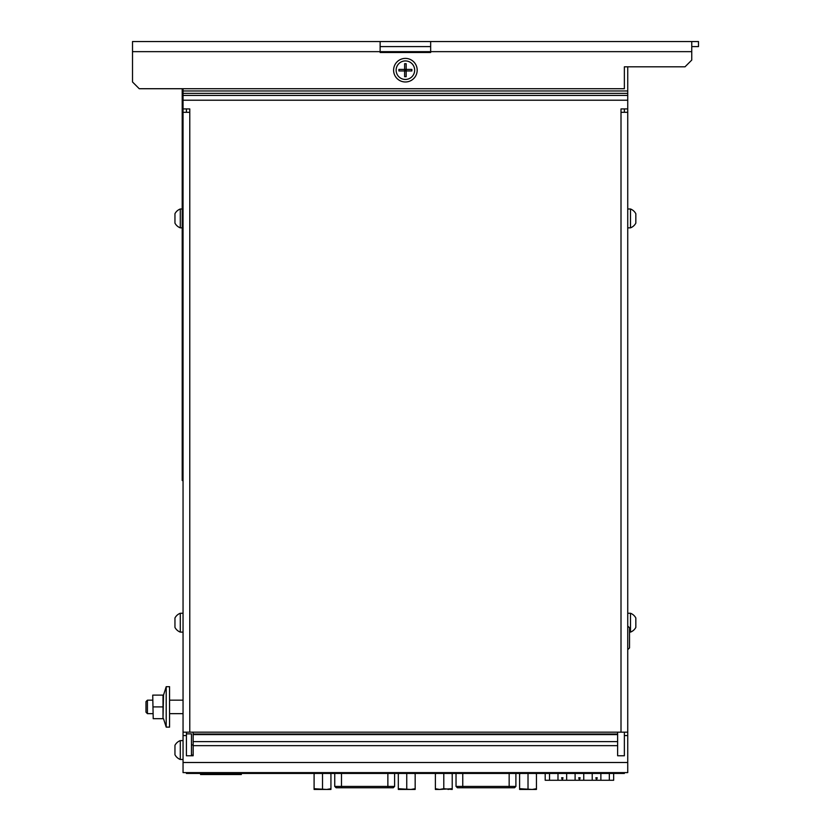 <?xml version="1.0" encoding="UTF-8"?>
<svg xmlns="http://www.w3.org/2000/svg" width="831" height="831" viewBox="0 0 831 831"><rect width="100%" height="100%" fill="white"/><g stroke="black" fill="none" stroke-linecap="round" stroke-linejoin="round"><path stroke-width="1.25" d="M183.049 772.601L186.414 772.601L186.414 773.443L624.372 773.443L624.372 772.601L183.049 772.601L183.049 108.923L189.78 108.923L189.78 112.299L183.049 112.299M624.372 772.601L627.737 772.601L627.737 66.812M624.372 732.173L624.372 735.549L627.737 735.549M617.63 732.173L617.63 755.763L624.372 755.763L624.372 735.549M624.372 112.299L624.372 108.923M430.655 41.55L132.513 41.55L132.513 81.978L139.244 88.72L624.372 88.72L624.372 66.812L685.014 66.812L691.756 60.081L691.756 41.55L430.655 41.55L430.655 52.498L380.131 52.498L380.131 51.657L691.756 51.657M380.131 41.55L380.131 51.657L132.513 51.657M691.756 41.55L698.487 41.55L698.487 46.598L691.756 46.598M430.655 46.598L380.131 46.598M393.603 70.188A11.79 11.79 0 0 0 405.393 81.978A11.79 11.79 0 0 0 417.183 70.188A11.79 11.79 0 0 0 405.393 58.399A11.79 11.79 0 0 0 393.603 70.188M627.737 100.219L183.049 100.219L183.049 88.72M183.049 100.219L183.049 108.923M627.737 108.923L621.006 108.923L621.006 112.299L627.737 112.299M183.049 732.173L627.737 732.173M186.414 732.173L186.414 755.763L193.156 755.763L193.156 732.173M186.414 112.299L186.414 108.923M183.049 480.515L182.207 480.515L182.207 88.72M186.414 733.866L191.462 733.866L191.462 755.763M186.414 735.549L183.049 735.549M152.727 713.652L147.43 713.652L147.43 700.169L152.727 700.169M152.727 695.121L153.216 718.701L152.727 695.121M163.011 695.121L163.011 718.701L163.51 695.121L153.216 695.121M163.011 718.701L153.216 718.701M166.2 727.125L169.566 727.125L169.566 686.697L166.2 686.697L166.2 727.125L163.51 718.701M166.2 686.697L163.51 695.121M147.43 700.169L145.986 701.624L145.986 712.198L147.43 713.652M163.011 706.911L153.216 706.911M183.049 613.257L180.296 613.257L180.296 632.121L183.049 632.121M180.296 613.257A10.086 10.086 0 0 0 174.957 617.973L174.957 627.405A10.086 10.086 0 0 0 180.296 632.121M182.207 208.986L180.296 208.986L180.296 227.85L182.207 227.85M180.296 208.986A10.086 10.086 0 0 0 174.957 213.702L174.957 223.134A10.086 10.086 0 0 0 180.296 227.85M183.049 740.598L180.296 740.598L180.296 759.472L183.049 759.472M180.296 740.598A10.086 10.086 0 0 0 174.957 745.314L174.957 754.745A10.086 10.086 0 0 0 180.296 759.472M627.737 649.323L627.737 626.377M628.111 626.377L629.524 627.8L629.524 647.9L628.111 649.323M629.524 632.121L630.49 632.121L630.49 613.257L627.737 613.257M630.49 632.121A10.086 10.086 0 0 0 635.829 627.405L635.829 617.973A10.086 10.086 0 0 0 630.49 613.257M627.737 227.85L630.49 227.85L630.49 208.986L627.737 208.986M630.49 227.85A10.086 10.086 0 0 0 635.829 223.134L635.829 213.702A10.086 10.086 0 0 0 630.49 208.986M457.455 787.767L463.843 787.767L457.455 787.767M514.275 787.767L463.843 787.767M514.368 787.767L506.733 787.767M536.442 772.601L536.442 773.91L535.58 773.443M528.89 773.443L527.155 773.443M520.466 773.443L519.604 773.91L519.604 772.601M536.442 773.91L536.442 788.702L532.235 789.45L536.442 789.45L536.442 788.702L532.235 789.45L519.604 789.45L519.604 773.91M532.235 789.45L519.604 788.702M528.017 773.91L528.017 788.702M436.244 773.443L435.382 773.91L435.382 772.601M435.382 773.91L435.382 789.45L439.589 789.45L435.382 788.702M452.22 772.601L452.22 773.91L451.358 773.443M444.668 773.443L442.933 773.443M452.22 789.45L452.22 788.702L439.589 789.45L443.796 788.702L452.22 789.45M452.22 773.91L452.22 788.702L448.013 789.45M443.796 773.91L443.796 788.702M506.162 787.767L508.073 787.767M343.909 787.767L336.181 787.767L341.489 787.767L341.489 786.417L334.748 786.417L336.098 787.767M392.99 787.767L385.449 787.767M415.168 772.601L415.168 788.702L410.95 789.45L415.168 789.45L415.168 788.702L410.95 789.45L398.319 789.45L398.319 772.601M330.935 772.601L330.935 788.702L326.728 789.45L330.935 789.45L330.935 788.702L326.728 789.45L314.097 789.45L314.097 772.601M386.789 787.767L341.489 787.767M415.168 773.91L414.295 773.443M407.606 773.443L405.871 773.443M399.192 773.443L398.319 773.91M410.95 789.45L398.319 788.702M406.743 773.91L406.743 788.702M330.935 773.91L330.073 773.443M323.384 773.443L321.649 773.443M314.959 773.443L314.097 773.91M326.728 789.45L314.097 788.702M322.521 773.91L322.521 788.702M406.162 76.67L404.624 76.67L404.624 70.957L406.162 70.957L406.162 76.67M404.624 70.188L405.393 70.188L404.624 70.957L398.911 70.957L398.911 69.409L404.624 69.409L404.624 70.957M405.393 70.957L405.393 70.188L406.162 70.957L411.875 70.957L411.875 69.409L404.624 69.409L404.624 63.696L406.162 63.696L406.162 70.957M404.624 69.409L406.162 70.188M414.659 70.188A9.266 9.266 0 0 0 405.393 60.923A9.266 9.266 0 0 0 396.127 70.188A9.266 9.266 0 0 0 405.393 79.454A9.266 9.266 0 0 0 414.659 70.188M405.393 69.409L405.393 70.188L406.162 69.409M182.207 378.406L182.207 372.652M182.207 391.245L182.207 385.491M182.207 404.074L182.207 398.319M182.207 416.913L182.207 411.158M182.207 429.752L182.207 423.997M200.562 773.443L200.562 774.544L241.322 774.544L241.322 773.443M260.56 773.443L253.829 773.443M288.596 773.443L295.327 773.443M557.985 773.443L557.985 780.267L562.317 780.267L562.992 777.743L562.41 779.935M562.223 779.935L561.642 777.743L562.317 780.267L566.649 780.267L566.649 773.443M575.104 773.443L575.104 780.267L579.436 780.267L580.111 777.743L579.519 779.935M579.342 779.935L578.75 777.743L579.436 780.267L583.757 780.267L583.757 773.443M592.212 773.443L592.212 780.267L596.544 780.267L597.219 777.743L596.637 779.935M596.45 779.935L595.869 777.743L596.544 780.267L600.875 780.267L600.875 773.443M558.785 780.267L545.198 780.267L545.198 773.443M600.086 780.267L613.662 780.267L613.662 773.443M582.967 780.267L593.012 780.267M565.859 780.267L575.893 780.267M562.992 780.267L561.642 780.267M580.111 780.267L578.75 780.267M597.219 780.267L595.869 780.267M562.992 777.743L562.317 780.267L561.642 777.743L562.992 777.743M580.111 777.743L579.436 780.267L578.75 777.743L580.111 777.743M597.219 777.743L596.544 780.267L595.869 777.743L597.219 777.743M609.331 773.443L609.331 780.267M549.53 780.267L549.53 773.443M627.737 90.974L183.049 90.974M627.737 95.451L183.049 95.451M627.737 93.363L183.049 93.363M621.006 732.173L621.006 112.299M189.78 112.299L189.78 732.173M617.63 734.022L193.156 734.022M182.207 477.15L183.049 477.15M183.049 762.494L627.737 762.494M619.324 773.443L619.324 772.601M191.462 773.443L191.462 772.601M617.63 745.656L193.156 745.656M617.63 741.626L193.156 741.626M617.63 734.594L193.156 734.594M509.154 787.767L509.154 786.417L456.032 786.417L457.382 787.767M462.763 787.767L462.763 773.443M509.154 773.443L509.154 786.417L515.895 786.417L514.545 787.767M387.869 787.767L387.869 786.417L341.489 786.417L341.489 773.443M387.869 773.443L387.869 786.417L394.611 786.417L393.26 787.767M191.462 755.088L193.156 755.088M191.462 744.981L193.156 744.981M183.049 700.169L169.566 700.169M183.049 713.652L169.566 713.652M456.032 786.417L456.032 773.443M515.895 773.443L515.895 786.417M334.748 786.417L334.748 773.443M394.611 773.443L394.611 786.417"/></g></svg>
